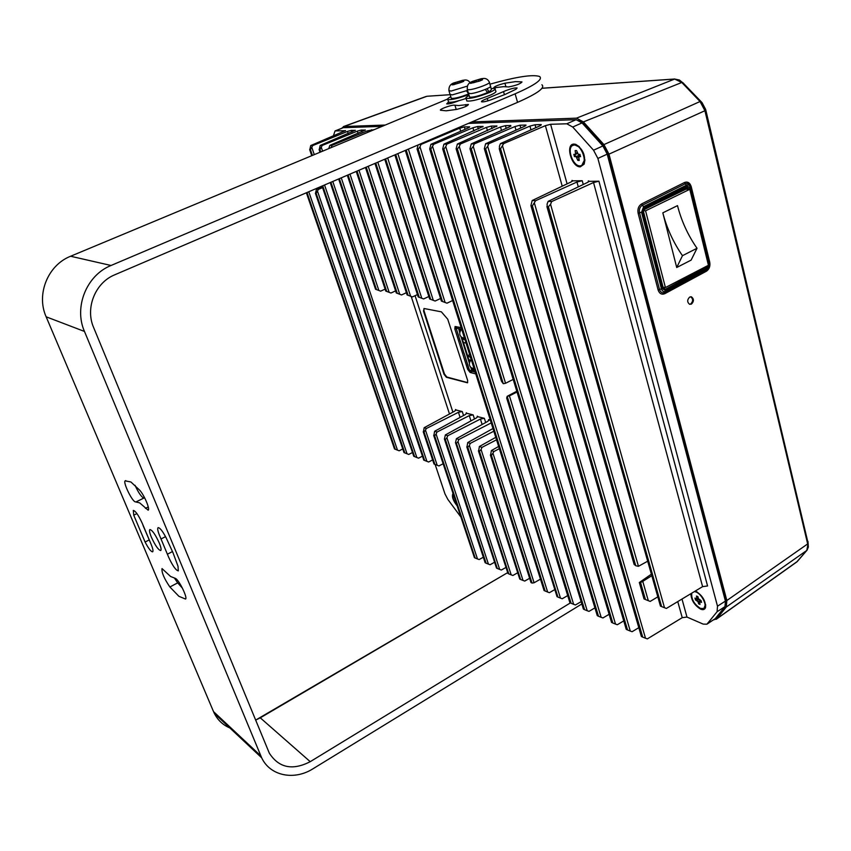 <?xml version="1.0" encoding="UTF-8"?>
<svg xmlns="http://www.w3.org/2000/svg" width="851" height="851" viewBox="0 0 851 851"><rect width="100%" height="100%" fill="white"/><g stroke="black" fill="none" stroke-linecap="round" stroke-linejoin="round"><path stroke-width="1.28" d="M665.418 287.542L708.447 265.267L689.778 189.316L645.579 210.814L665.418 287.542L663.078 287.234M662.823 212.835L676.715 267.501L691.129 260.119L697.012 248.269C687.916 235.163 681.417 220.952 677.502 205.634L662.823 212.835C666.812 228.206 673.354 242.492 682.47 255.683L676.715 267.501M654.568 204.41L685.927 189.177L689.778 189.316M643.367 210.686L645.579 210.814M697.012 248.269L682.47 255.683M313.051 768.74L581.839 603.965L313.051 768.74C294.233 780.761 270.139 775.995 261.672 757.794L84.472 331.443C73.686 307.105 86.579 275.181 111.056 265.48L515.132 93.823L111.056 265.48C86.579 275.181 73.686 307.105 84.472 331.443L261.672 757.794L214.356 713.415C217.824 720.191 222.983 725.031 229.834 727.935C222.983 725.031 217.824 720.191 214.356 713.415L213.527 711.617L214.356 713.415L261.672 757.794C270.139 775.995 294.233 780.761 313.051 768.74M114.789 274.788L517.557 102.365C537.343 93.621 545.459 87.759 541.896 84.77C545.459 87.759 537.343 93.621 517.557 102.365L515.132 93.823C534.981 85.121 543.14 79.356 539.608 76.505C543.14 79.356 534.981 85.121 515.132 93.823L517.557 102.365L114.789 274.788C95.291 282.596 85.047 307.988 93.589 327.422L269.32 753.156C278.883 767.9 292.521 770.74 310.221 761.677L570.33 602.944L310.221 761.677C292.521 770.74 278.883 767.9 269.32 753.156L93.589 327.422C85.047 307.988 95.291 282.596 114.789 274.788M507.568 572.691L255.619 720.127L260.278 717.829L310.221 761.677L260.278 717.829L507.568 572.691M177.689 582.861L174.466 578.116L177.689 582.861L169.892 586.988L178.912 596.306L185.497 599.051C187.933 598.434 179.806 581.254 175.774 578.542L170.583 576.478L162.03 568.585C161.52 572.446 164.147 578.584 169.892 586.988L178.912 596.306L185.497 599.051C187.933 598.434 179.806 581.254 175.774 578.542L170.583 576.478L162.03 568.585C161.52 572.446 164.147 578.584 169.892 586.988L177.689 582.861L182.422 588.158L177.689 582.861M143.968 497.941L142.979 497.675C140.479 495.633 137.841 491.495 135.032 485.283C137.841 491.495 140.479 495.633 142.979 497.675L143.968 497.941M144.585 497.718L135.958 501.941L139.681 502.877L148.127 510.175C150.35 509.653 144.372 495.325 139.809 490.314L130.905 481.974L125.182 480.868C122.799 481.762 131.075 499.516 134.883 501.718L139.681 502.877L148.127 510.175C150.35 509.653 144.372 495.325 139.809 490.314L130.905 481.974L125.182 480.868C122.799 481.762 131.075 499.516 134.883 501.718L135.905 501.973L144.585 497.718M489.899 84.185C516.291 76.771 532.864 74.207 539.608 76.505C532.864 74.207 516.291 76.771 489.899 84.185M447.605 99.046L70.601 256.247C47.858 265.097 36.008 294.361 46.145 316.806L213.527 711.617L260.8 755.879L213.527 711.617L46.145 316.806C36.008 294.361 47.858 265.097 70.601 256.247L111.056 265.48L70.601 256.247L447.605 99.046M448.679 102.184L446.69 103.875C448.69 104.12 452.349 103.216 457.657 101.184L458.54 100.801L457.657 101.184C452.349 103.216 448.69 104.12 446.69 103.875L447.988 102.546L448.392 103.896L447.988 102.546L448.679 102.184M521.886 81.887L515.578 81.611L504.92 83.217C498.005 84.962 494.271 86.515 493.686 87.866L503.558 86.664L508.664 86.94C516.014 85.504 520.45 83.834 521.993 81.941L515.578 81.611L504.92 83.217C498.005 84.962 494.271 86.515 493.686 87.866L503.558 86.664L508.664 86.94C516.014 85.504 520.45 83.834 521.993 81.941L521.886 81.887M490.655 99.971L504.983 94.482L515.972 89.259L517.131 87.972C514.94 87.696 511.057 88.632 505.483 90.77L484.772 99.524C482.166 100.652 481.102 101.407 481.57 101.801C482.932 102.131 485.964 101.524 490.655 99.971L504.983 94.482L515.972 89.259L517.131 87.972C514.94 87.696 511.057 88.632 505.483 90.77L484.772 99.524C482.166 100.652 481.102 101.407 481.57 101.801C482.932 102.131 485.964 101.524 490.655 99.971M440.552 110.236L446.169 110.811L456.647 109.407C463.88 107.588 467.805 105.949 468.401 104.471L458.657 105.556L453.934 105.13C450.062 105.237 438.722 109.556 440.552 110.226L446.169 110.811L456.647 109.407C463.88 107.588 467.805 105.949 468.401 104.471L458.657 105.556L453.934 105.13C450.062 105.237 438.722 109.556 440.552 110.226L440.552 110.236M159.233 542.895C155.35 534.513 152.244 530.067 149.893 529.545C149.095 530.269 149.595 532.832 151.404 537.258C155.254 545.587 158.36 550.012 160.722 550.554C161.509 549.852 161.02 547.299 159.233 542.895C155.35 534.513 152.244 530.067 149.893 529.545C149.095 530.269 149.595 532.832 151.404 537.258C155.254 545.587 158.36 550.012 160.722 550.554C161.509 549.852 161.02 547.299 159.233 542.895M143.425 526.365L142.298 523.376C138.532 515.249 135.532 510.919 133.299 510.419L133.735 515.174L145.096 542.034C148.499 548.501 151.021 551.767 152.648 551.82C153.403 551.15 152.903 548.661 151.148 544.363L142.298 523.376C138.532 515.249 135.532 510.919 133.299 510.419L133.735 515.174L145.096 542.034C148.499 548.501 151.021 551.767 152.648 551.82C153.403 551.15 152.903 548.661 151.148 544.363L143.425 526.365M166.211 537.938C162.584 531.077 159.882 527.641 158.105 527.641C157.265 528.386 157.754 531.035 159.594 535.577L168.626 557.171C172.593 565.755 175.827 570.319 178.306 570.872L178.019 566.287L173.03 552.81L166.211 537.938C162.584 531.077 159.882 527.641 158.105 527.641C157.265 528.386 157.754 531.035 159.594 535.577L168.626 557.171C172.593 565.755 175.827 570.319 178.306 570.872L178.019 566.287L173.03 552.81L166.211 537.938M562.224 186.199L545.385 125.661L550.608 124.289L566.809 123.789L572.723 127.033L593.541 150.212L597.891 158.435L717.499 606.189L717.085 611.731L706.926 624.198L715.265 618.634L724.978 606.635L725.424 601.083L607.21 154.148L602.88 145.957L582.041 122.895L576.106 119.672L468.465 123.384M333.326 136.054L335.049 130.948L343.251 127.693L382.12 126.352M490.346 420.149L488.538 419.596L489.038 420.139M482.134 424.489L480.411 419.064L484.368 418.32L477.73 416.66M470.975 420.894L469.284 415.628L473.177 414.894L466.699 413.267M460.731 516.823L447.871 499.441L444.988 493.931L435.138 464.476M335.049 130.948L345.538 130.692M348.187 133.639L347.463 131.426L351.346 130.352L355.314 130.394M358.069 133.416L357.324 131.139L361.281 130.054L365.356 130.097M367.919 132.277L367.462 130.841L374.206 129.66M456.083 328.369L454.838 328.975L455.072 326.529L461.178 327.646M454.838 328.975L467.625 369.281L470.114 372.461L475.773 373.919M452.966 493.442C451.626 496.431 452.987 500.526 457.051 505.728M460.093 417.394L458.444 412.288L462.274 411.554L455.955 409.959M424.106 308.519L441.382 311.849L447.732 319.21L467.678 380.525L467.476 382.801L446.339 377.259L443.967 374.185L423.5 310.987L424.106 308.519M477.475 558.947L475.177 558.022L434.595 435.755L436.116 434.095L477.475 558.947L479.134 559.554L483.347 557.224M488.421 564.117L486.091 563.181L445.371 439.478L446.913 437.808L488.421 564.117L490.102 564.724L494.474 562.298M499.654 569.415L497.292 568.468L456.423 443.307L457.998 441.616L499.654 569.415L501.345 570.032L505.888 567.489M511.185 574.861L508.792 573.893L467.773 447.232L469.38 445.52L511.185 574.861L512.887 575.478L517.599 572.819M523.014 580.435L520.589 579.467L479.443 451.275L481.081 449.541L523.014 580.435L524.737 581.063L529.63 578.286M530.981 129.852L529.928 126.108L535.034 124.757L540.693 124.586L541.321 124.671L539.96 125.82L500.441 143.606L503.739 143.564L545.385 125.661M529.928 126.108L488.782 143.723L485.602 143.755L524.673 126.267L526.046 125.129L525.45 125.054L519.982 125.214L514.972 126.544L474.326 143.872L471.252 143.904L509.887 126.693L510.706 125.501L505.409 125.661L500.505 126.969L460.348 144.01L457.359 144.042L496.973 126.012L491.304 126.086L486.495 127.373L446.807 144.159L443.924 144.181L483.113 126.427L477.634 126.501L472.922 127.767L433.702 144.287L430.904 144.319L468.295 127.905L469.688 126.831L464.391 126.905L459.763 128.15L421 144.425L419.277 144.436M367.462 130.841L332.028 145.34L329.88 145.361L365.313 129.98M357.324 131.139L322.274 145.436L320.178 145.457L355.271 130.277M347.463 131.426L312.774 145.542L310.743 145.564L345.495 130.575M681.991 599.04L686.97 617.071L682.236 617.666L647.334 638.899L642.718 637.122L500.558 148.776L503.739 143.564M500.558 148.776L499.516 148.776L641.356 636.431M500.441 143.606L499.42 146.287L499.516 148.776M642.718 637.122L641.643 636.612M408.374 149.106L547.65 592.062L549.395 592.69L554.671 589.658M560.469 598.115L557.937 597.094L418.203 149.138L419.99 146.861L560.469 598.115L562.224 598.753L567.713 595.572M517.036 392.013L509.43 395.875L573.648 604.338L575.425 604.976L581.127 601.646M587.211 610.731L584.594 609.678L443.892 149.031L445.775 146.67L587.211 610.731L588.998 611.369L594.923 607.88M601.157 617.315L598.498 616.252L457.37 148.968L459.295 146.574L601.157 617.315L602.955 617.954L609.125 614.294M615.507 624.081L612.805 623.006L471.294 148.904L473.262 146.478L615.507 624.081L617.315 624.73L623.751 620.89M630.283 631.059L627.538 629.953L485.676 148.84L487.697 146.372L630.283 631.059L632.102 631.708L638.803 627.676M686.97 617.071L703.213 624.113L706.926 624.198M530.896 582.286L532.035 583.073L534.088 582.775L540.481 579.137M498.643 446.467L491.357 450.583L494.005 451.477L499.346 448.69M532.035 583.073L491.431 455.423L490.591 455.125L531.184 582.669M491.357 450.583L490.591 455.125M491.431 455.423L494.005 451.477M547.65 592.062L544.066 590.509M418.096 144.947L417.086 149.042L557.033 596.668L417.118 149.074M557.937 597.094L557.033 596.668M419.99 146.861L421 144.425M418.203 149.138L417.341 149.148M509.43 395.875L507.175 396.311L516.802 391.247M573.648 604.338L569.915 602.742L506.728 398.204M506.675 398.055L507.175 396.311L571.085 603.306M430.904 144.319L429.691 148.978L501.324 380.716M432.68 146.766L505.547 383.269L503.281 383.716L430.84 149.085L433.702 144.287M430.84 149.085L429.957 149.085M505.547 383.269L513.185 379.418M503.281 383.716L501.845 381.78M443.924 144.181L442.701 148.914L583.403 609.071M584.594 609.678L583.648 609.231M445.775 146.67L446.807 144.159M443.892 149.031L442.977 149.031M457.359 144.042L456.125 148.851L597.264 615.613M598.498 616.252L597.519 615.784M459.295 146.574L460.348 144.01M457.37 148.968L456.423 148.968M471.252 143.904L469.997 148.776L611.539 622.358M612.805 623.006L611.805 622.528M473.262 146.478L474.326 143.872M471.294 148.904L470.305 148.904M485.602 143.755L484.347 148.712L626.23 629.283M627.538 629.953L626.506 629.463M487.697 146.372L488.782 143.723M485.676 148.84L484.666 148.84M574.085 144.085C564.947 143.681 571.436 167.285 580.286 166.86L584.19 164.105C585.765 155.51 582.935 148.925 575.712 144.351L574.085 144.085M690.874 593.7C691.267 600.232 694.544 605.391 700.681 609.167C703.203 610.146 704.819 609.593 705.543 607.508C705.702 600.859 702.447 595.434 695.799 591.232L695.278 591.041M664.493 607.72L661.578 606.561L548.384 206.793L550.554 204.293L664.493 607.72L666.397 608.433L702.596 586.637L593.53 182.529L598.923 181.21L589.083 181.348M578.286 186.88L576.957 182.029L582.233 180.72L572.702 180.859M702.596 586.637L707.575 585.967L598.923 181.21M589.009 181.061L587.711 182.348L548.129 201.368L551.682 201.549L593.53 182.529M550.554 204.293L551.682 201.549M548.384 206.793L547.246 206.729L660.44 606.072L546.906 206.591M548.129 201.368L547.097 204.102L547.246 206.729M661.578 606.561L660.44 606.072M647.483 561.32L638.452 566.298L635.74 565.745L634.016 564.043M651.164 574.319L639.324 582.52L641.856 581.914L651.6 575.84M576.957 182.029L535.598 200.708L532.183 200.528L571.319 181.848L572.627 180.582M532.183 200.528L530.928 205.623L634.484 564.766M635.74 565.745L532.375 205.868L535.598 200.708M532.375 205.868L531.29 205.804M642.76 581.339L648.313 600.7L650.196 601.402L657.6 596.987M648.313 600.7L644.026 598.934L639.324 582.52M446.988 303.179L441.371 301.084L446.988 303.179L452.626 300.52M435.138 301.031L429.617 298.967L435.138 301.031L440.563 298.488M423.628 298.946L418.192 296.914L423.628 298.946L428.84 296.51M412.437 296.914L407.076 294.914L412.437 296.914L417.458 294.584M401.544 294.946L396.279 292.967L401.544 294.946L406.374 292.712M390.949 293.021L385.758 291.074L390.949 293.021L395.609 290.882M380.642 291.159L375.525 289.234L380.642 291.159L385.12 289.106M329.88 145.361L328.731 148.617M331.082 147.638L332.028 145.34M432.648 459.923L428.596 462.008L423.745 460.104L424.606 460.423L330.911 182.263M428.596 462.008L424.606 460.423M320.71 151.957L319.912 149.585L319.242 149.585L320.125 152.201M320.178 145.457L319.242 149.585M319.912 149.585L322.274 145.436M422.436 456.179L418.532 458.178L413.756 456.296L414.586 456.615L322.72 185.773M418.532 458.178L414.586 456.615M312.423 155.414L310.455 149.627L309.807 149.627L311.849 155.659M310.743 145.564L309.807 149.627M310.455 149.627L312.774 145.542M469.284 415.628L436.957 432.053L434.638 431.266L465.486 414.458L466.614 412.99M434.595 435.755L433.861 435.499L474.422 557.671L433.691 435.393M434.638 431.266L433.861 435.499M436.116 434.095L436.957 432.053M475.177 558.022L474.422 557.671M445.371 439.478L444.403 439.073L445.381 434.925L476.507 417.862L477.634 416.373M445.381 434.925L447.764 435.733L446.913 437.808M486.091 563.181L485.144 562.734L444.435 439.105M480.411 419.064L447.764 435.733M491.218 422.904L458.859 439.51L456.423 438.68L487.825 421.351L488.942 419.841M456.423 443.307L455.647 443.031L496.505 568.096L455.647 443.031M456.423 438.68L455.434 442.882M457.998 441.616L458.859 439.51M497.292 568.468L496.505 568.096M492.984 428.521L467.752 442.541L470.252 443.392L493.835 431.212M467.773 447.232L466.976 446.956L507.983 573.51L466.784 446.828M467.752 442.541L466.976 446.956M469.38 445.52L470.252 443.392M508.792 573.893L507.983 573.51M495.771 437.34L479.39 446.509L481.964 447.381L496.548 439.807M479.443 451.275L478.624 450.987L519.759 579.074L478.422 450.849M479.39 446.509L478.624 450.987M481.081 449.541L481.964 447.381M520.589 579.467L519.759 579.074M322.582 187.624L318.434 189.369L316.434 189.262L322.274 186.709M404.821 452.892L316.157 193.315L315.519 193.283L404.002 452.583L408.725 454.445L404.151 452.636M316.434 189.262L315.519 193.283M316.157 193.315L318.434 189.369M408.725 454.445L412.49 452.519M443.116 463.763L438.914 465.944L433.999 464.008L434.882 464.338L424.106 432.127L423.394 431.872L434.159 464.061M438.914 465.944L434.882 464.338M424.106 432.127L426.425 428.468L424.17 427.702L423.394 431.872M424.17 427.702L454.742 411.15L455.87 409.703M458.444 412.288L426.425 428.468M395.279 449.264L307.105 192.794L306.488 192.751L394.492 448.956L399.14 450.796L394.63 449.009M307.105 192.794L307.86 192.135M399.14 450.796L402.778 448.945M467.688 382.62L446.818 377.014L444.445 373.94L423.989 310.753L423.968 308.498M808.184 544.438L705.649 109.417L702.022 102.588L682.97 82.802M341.9 128.129L343.878 126.533L385.258 125.044M426.989 96.259L343.878 126.533M471.869 121.927L576.478 118.161L583.403 121.906L603.923 144.596L608.976 154.148L726.839 600.519L726.307 606.997L716.733 618.794L713.585 619.879M683.821 83.6L679.332 79.973L674.641 79.058L681.8 82.473L583.403 121.906M603.923 144.596L700.054 101.524L681.8 82.473L682.608 82.473L700.852 101.492L700.054 101.524L704.926 110.715L608.976 154.148M689.672 297.073C687.087 299.754 687.065 302.158 689.597 304.296L691.448 304.094C694.033 301.403 694.044 298.988 691.491 296.871L689.672 297.073M702.022 102.588L700.852 101.492L705.522 110.29L808.12 543.246L806.812 550.427L726.307 606.997M806.95 550.32L796.685 562.032L716.234 619.283M725.775 604.508L725.637 600.051L607.763 154.127L603.433 145.946L582.924 123.257L578.797 120.321M665.397 287.532L663.025 288.085L665.322 289.34L706.607 267.044L707.66 265.672M663.365 287.968L665.322 289.34M689.374 189.305L686.959 187.337L644.43 208.591L643.25 211.761L663.025 288.085M689.225 188.72L687.534 189.145L686.449 188.465L686.959 187.337M687.555 189.241L686.236 189.188M644.43 208.591L643.952 209.729L686.449 188.465M643.25 211.761L643.952 209.729M643.399 211.282L663.152 287.542M690.661 296.776L690.704 296.786C693.257 298.903 693.246 301.307 690.661 303.998L689.65 304.307M487.07 88.695L489.038 91.908L487.166 92.11M491.07 88.472L494.995 88.461C495.846 89.11 494.123 90.408 489.814 92.365C478.634 96.812 470.72 98.822 466.071 98.376C465.327 97.886 466.348 96.918 469.135 95.472M489.038 91.908L491.421 89.685L490.516 86.568M469.486 96.674L469.624 97.152C473.135 97.482 479.092 95.972 487.506 92.621L485.378 89.44M466.667 100.386L466.859 101.014C471.507 101.482 479.421 99.482 490.591 95.025C494.888 93.067 496.612 91.759 495.761 91.11L495.176 89.089M468.358 93.078L470.709 93.621C477.241 93.036 493.059 86.93 490.431 86.025L489.431 82.568M479.666 81.036L482.496 79.803L480.081 80.005L483.23 78.515L480.964 78.803L471.284 82.068L473.624 81.781L470.497 83.377L479.666 81.036M474.645 82.207L474.092 80.845M482.932 78.494C485.815 78.111 487.942 79.313 489.304 82.111C491.921 82.994 476.092 89.089 469.561 89.706L467.337 89.642C466.508 81.632 472.401 81.6 480.953 78.803L481.06 79.409M468.858 94.525C458.466 98.376 451.455 100.056 447.817 99.567C447.105 99.088 448.094 98.152 450.807 96.759M451.158 97.908L451.285 98.354C454.647 98.663 460.434 97.184 468.635 93.929L466.529 90.812M448.413 101.546L448.594 102.141C451.2 102.716 457.03 101.492 466.093 98.45M450.03 94.387L452.253 94.897L467.561 90.376M460.508 82.6L454.742 84.313L463.742 81.388L461.433 81.579L464.54 80.122L462.37 80.398L455.668 82.398L452.902 83.589L455.147 83.313L452.041 84.866L454.2 84.6L454.551 83.728M456.2 83.685L455.668 82.398L462.348 80.398L462.455 80.973M456.817 505.015C453.37 500.473 452.168 496.856 453.2 494.144M701.575 596.2L703.373 598.859M703.958 608.391L705.351 604.635C704.351 599.264 701.532 595.094 696.895 592.105L694.65 591.413M694.373 591.583L696.001 591.988C701.947 594.062 707.83 606.433 703.851 608.476L700.479 608.433C694.129 604.253 691.225 599.157 691.757 593.158M699.437 602.317L698.597 603.816L700.001 604.401L699.533 601.7L701.554 602.391L701.064 600.593L698.458 598.721L697.894 596.625L696.48 596.04L696.948 598.753L694.948 598.072L695.437 599.859L698.841 599.455M698.597 603.816L698.022 601.721L695.437 599.859M696.278 599.444L696.022 598.519M699.756 600.051L699.543 601.7L701.096 600.71M581.733 165.519L584.605 159.765C584.435 154.744 582.595 150.467 579.106 146.957L574.659 144.893L573.063 145.276M574.351 145.032C581.531 144.415 588.137 163.243 581.595 165.594L580.031 165.913C572.851 166.349 566.362 147.734 572.893 145.351L574.351 145.032M578.797 158.818L577.829 160.424L579.244 160.435L578.754 156.68L580.573 156.658L579.957 154.371L578.297 154.371L576.553 150.563L575.148 150.563L575.638 154.329L573.84 154.361L574.457 156.627L579.074 155.882L579.042 154.371M577.829 160.424L576.095 156.637L574.457 156.627M575.425 156.244L574.914 154.361M579.52 154.371L579.34 155.478L580.254 155.488M579.148 156.499L579.074 155.882M579.988 154.52L579.34 155.478L580.212 155.308M466.04 343.07L465.444 341.155M464.827 339.209L463.018 338.815L464.444 338.102M462.199 337.602L462.699 339.187L462.667 337.709M460.444 330.667L460.072 329.465L461.87 329.848M471.794 367.994L472.284 369.557L474.581 370.132M471.497 360.356L469.209 359.803L469.816 361.728M459.572 329.305L460.178 331.209M462.699 339.187L464.976 339.687M465.571 342.996L463.433 342.517L467.805 356.335L469.943 356.846L471.039 358.899M470.082 361.186L469.209 359.803M469.709 359.994L471.518 360.43M474.422 369.653L472.613 369.196L472.273 368.111M473.911 368.526L471.922 369.462M470.763 360.25C468.71 363.334 468.954 365.887 471.507 367.919L473.039 368.302M473.996 368.302L472.539 363.675M469.582 354.282L467.805 356.335M464.369 337.773L462.891 333.06M461.157 329.699C459.019 332.89 459.317 335.507 462.04 337.57L463.593 337.911M469.635 362.218L461.806 337.453M459.987 331.699L459.221 329.231M474.73 370.632L472.401 370.047L471.422 367.866M469.263 369.994L470.337 370.898M469.305 370.1L467.71 365.068M467.752 365.217L464.029 353.037M463.976 353.293L460.274 341.187M460.221 341.442L459.742 339.911M457.561 332.911L456.051 327.688M461.051 336.868L469.39 363.281M470.667 367.313L471.911 370.291L474.869 371.047M461.848 329.773L458.817 329.167L459.753 332.784M456.434 326.667L455.955 327.975M457.572 332.794L459.785 340.049M84.472 331.443L46.145 316.806L84.472 331.443M136.926 513.578L133.735 515.174L136.926 513.578M149.085 539.981L145.096 542.034L149.085 539.981M165.541 536.651L161.137 538.917L165.541 536.651M172.498 551.544L167.498 554.15L172.498 551.544M125.767 480.592L125.182 480.868L125.767 480.592M148.265 506.941L145.425 508.366L148.265 506.941M504.92 83.217L505.888 86.611L504.92 83.217M487.283 98.556L487.942 100.833L487.283 98.556M503.558 91.685L504.43 94.716L503.558 91.685M454.945 105.216L456.221 109.481L454.945 105.216M465.454 104.62L465.986 106.407L465.454 104.62M488.846 420.564L488.538 419.596M484.368 418.32L485.698 422.522M477.539 417.064L477.251 416.139M473.177 414.894L474.475 418.979M466.529 413.66L466.242 412.778M351.346 130.352L351.91 132.065M361.281 130.054L361.856 131.82M415.075 295.691L452.892 412.15M371.483 129.735L371.781 130.671M462.274 411.554L463.55 415.522M455.796 410.342L455.519 409.491M343.251 127.693L335.634 130.831M566.809 123.789L576.106 119.672M502.633 146.255L645.505 638.239M682.236 617.666L677.758 601.593M493.101 453.668L534.088 582.775M405.47 150.35L544.278 590.647M545.151 591.062L406.204 150.031M460.689 131.245L459.763 128.15M464.391 126.905L465.103 129.309M469.38 127.342L469.199 126.767M477.634 126.501L478.368 128.99M482.783 126.969L482.602 126.352M506.781 397.747L570.149 602.87M473.869 130.98L472.922 127.767M487.463 130.703L486.495 127.373M491.304 126.086L492.059 128.671M496.612 126.576L496.431 125.937M501.505 130.426L500.505 126.969M505.409 125.661L506.185 128.341M510.898 126.171L510.706 125.501M516.004 130.139L514.972 126.544M519.982 125.214L520.78 128.012M525.652 125.757L525.45 125.054M535.034 124.757L535.853 127.661M540.896 125.331L540.693 124.586M550.608 124.289L567.096 183.869M588.552 181.88L588.296 180.901M582.233 180.72L583.254 184.486M572.212 181.359L571.957 180.423M582.041 122.895L572.723 127.033M593.541 150.212L602.88 145.957M607.21 154.148L597.891 158.435M717.499 606.189L725.424 601.083M724.978 606.635L717.085 611.731M707.489 623.677L715.265 618.634M534.492 203.41L638.452 566.298M639.612 582.637L644.345 599.072M645.441 599.551L640.569 582.563M397.853 153.606L445.041 302.254M395.013 154.829L441.563 301.094M442.403 301.243L395.726 154.52M384.897 159.158L429.798 298.978M430.606 299.126L385.588 158.86M387.673 157.967L433.212 300.126M375.089 163.349L418.373 296.925M419.149 297.063L375.759 163.062M377.801 162.19L421.713 298.041M365.59 167.424L407.246 294.925M408.012 295.063L366.238 167.147M368.249 166.285L410.544 296.031M356.378 171.359L396.438 292.978M397.183 293.116L357.005 171.094M358.973 170.253L399.672 294.063M347.431 175.189L385.918 291.085M386.641 291.223L348.048 174.934M349.984 174.104L389.098 292.159M338.762 178.901L375.674 289.244M376.376 289.372L339.358 178.646M341.262 177.838L378.801 290.297M449.488 413.99L411.278 296.712M330.337 182.508L423.904 460.157M321.391 147.585L322.593 151.17M332.784 181.465L426.894 461.327M322.157 186.018L413.905 456.349M311.902 147.649L314.274 154.648M324.55 184.986L416.852 457.508M444.616 439.212L485.325 562.819M317.583 191.432L407.044 453.774M472.22 371.376L470.114 372.461M467.625 369.281L468.848 368.653M425.596 430.489L437.201 465.252M308.775 191.741L397.481 450.126M726.839 600.519L807.663 543.927L704.926 110.715L705.628 109.353M716.733 618.794L797.344 561.437L807.088 550.15L808.354 547.044L807.971 541.364M427.223 96.248L450.083 94.695L427.223 96.248M576.478 118.161L674.641 79.058L541.991 88.291M706.404 271.224C709.287 269.235 710.404 266.225 709.755 262.204L691.214 186.614C689.927 182.742 687.693 181.369 684.512 182.497L641.633 203.91C638.548 205.91 637.378 209.038 638.122 213.282L658.1 289.946C659.429 293.691 661.695 294.925 664.876 293.648L706.404 271.224L708.809 263.693L690.204 187.943L686.959 185.944L644.09 207.431L642.388 211.973L662.291 288.691L665.578 290.489L707.192 268.076M708.809 263.693L707.138 268.799L665.546 291.223C663.62 291.999 662.259 291.255 661.461 288.989L641.548 212.271L643.654 206.633L686.534 185.156C688.448 184.476 689.789 185.305 690.565 187.635L709.16 263.363L690.618 187.114L690.204 187.943M686.959 185.944L685.225 183.805L642.356 205.24L644.09 207.431M642.388 211.973L639.527 212.771L659.482 289.446L662.291 288.691M665.578 290.489L664.929 292.425L706.49 270.012C708.809 268.416 709.702 265.991 709.181 262.757L709.755 262.204M691.214 186.614L690.618 187.114C689.576 183.997 687.778 182.891 685.225 183.805L684.512 182.497M641.633 203.91L642.356 205.24C639.878 206.846 638.931 209.357 639.527 212.771L638.122 213.282M658.1 289.946L659.482 289.446C660.546 292.467 662.365 293.457 664.929 292.425L664.876 293.648M706.607 267.044L706.085 266.491M685.874 189.209L684.895 189.241M468.497 93.536L467.21 89.185M479.209 81.047L473.284 82.802M482.655 78.718L482.028 79.813M480.421 80.015L480.592 80.611M473.22 82.834L473.039 82.207M471.039 83.079L471.709 81.973M474.518 80.749L480.4 78.994M476.4 81.526L476.113 80.547M478.411 79.866L478.773 81.1M467.295 86.132L451.104 91.068L448.892 90.578M463.976 80.313L463.284 81.388M461.742 81.579L461.912 82.153M452.583 84.579L453.306 83.494M456.083 82.292L461.806 80.579M457.881 83.036L457.604 82.1M459.848 81.43L460.2 82.632M697.054 598.136L698.118 597.466M701.15 600.912L699.894 601.71M699.735 600.636L698.022 601.721M697.075 600.54L698.788 599.455M575.872 153.223L577.127 152.648M577.372 153.499L575.776 154.222M580.393 155.978L578.914 156.648M578.467 157.158L577.106 157.775M576.095 156.637L578.106 155.722M468.348 366.664L469.454 370.185L475.039 371.6M465.529 357.771L468.071 365.813M464.135 353.378L465.263 356.92M460.38 341.517L461.508 345.08M457.53 332.496L460.104 340.655M461.678 329.209L456.115 328.05L457.253 331.645M490.378 454.987L530.971 582.499M405.299 150.425L544.066 590.53M429.723 149.01L501.484 381.227M442.733 148.946L583.414 609.103M456.157 148.882L597.274 615.645M470.039 148.819L611.539 622.379M484.379 148.744L626.23 629.314M499.207 148.67L641.367 636.452M579.361 146.723L575.712 144.351M584.945 159.786L584.19 164.105M697.022 591.849L695.118 591.137M705.66 604.731L705.543 607.508M530.971 205.665L634.123 564.404M394.853 154.893L441.392 301.084M384.748 159.222L429.627 298.967M374.951 163.413L418.203 296.903M365.451 167.477L407.097 294.914M356.25 171.423L396.289 292.967M347.314 175.242L385.769 291.074M338.645 178.955L375.536 289.234M319.093 149.542L320.008 152.255M330.22 182.561L423.766 460.093M309.668 149.585L311.743 155.701M322.05 186.061L413.767 456.296M315.391 193.23L404.012 452.572M423.224 431.765L434.01 463.997M306.371 192.773L394.502 448.956M426.117 96.461L343.347 126.618M674.854 78.994L542.023 88.249M797.493 561.32L796.685 562.043M690.704 296.786L691.491 296.871M466.071 98.376L466.859 101.014M468.571 93.578L469.624 97.152M480.294 80.739L480.081 80.005M473.858 82.558L473.645 81.845M482.379 78.558L481.006 78.792M447.817 99.567L448.594 102.141M450.243 94.865L451.285 98.354M455.625 82.409C450.7 83.441 448.498 86.313 449.02 91.014L450.158 94.823M470.071 82.738C468.731 80.558 466.805 79.675 464.274 80.09M461.636 82.27L461.433 81.579M455.359 84.047L455.157 83.366M463.731 80.154L462.412 80.388M696.948 598.753L698.245 597.923M575.638 154.329L577.393 153.531M578.754 156.68L580.382 155.946M471.507 367.919L474.081 368.568M462.04 337.57L464.476 338.102M475.209 372.142L469.943 370.791"/></g></svg>
